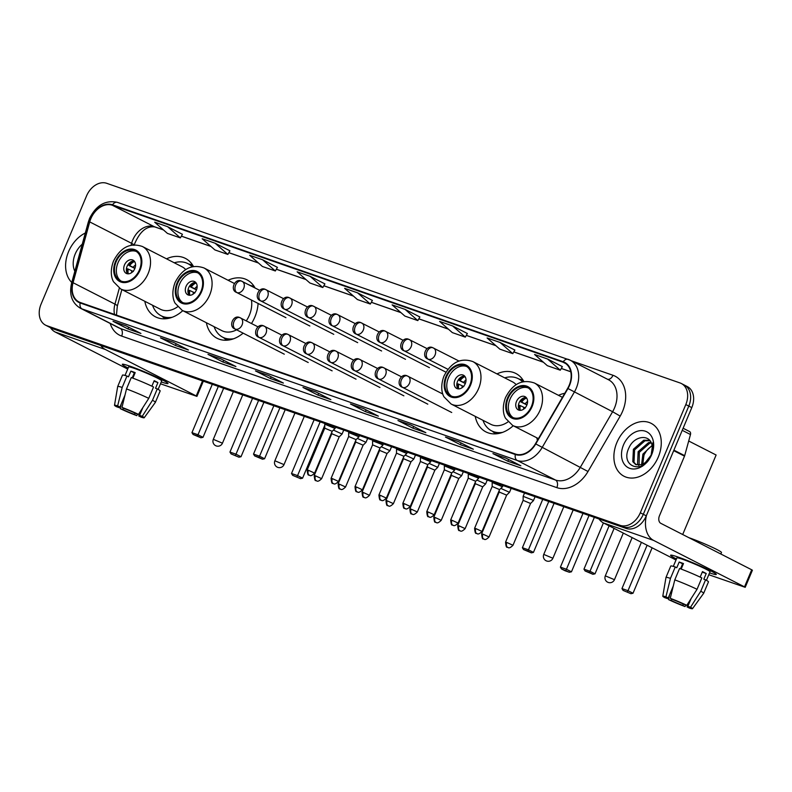<?xml version="1.0" encoding="UTF-8"?>
<svg xmlns="http://www.w3.org/2000/svg" width="792" height="792" viewBox="0 0 792 792"><rect width="100%" height="100%" fill="white"/><g stroke="black" fill="none" stroke-linecap="round" stroke-linejoin="round"><path stroke-width="1.19" d="M536.818 437.808A32.828 24.126 -62.9 0 0 537.431 440.362M475.25 416.364A32.828 24.126 -62.9 0 0 485.932 431.907A32.828 24.126 -62.9 0 0 513.216 425.74M206.375 322.73A32.828 24.126 -62.9 0 0 217.058 338.273A32.828 24.126 -62.9 0 0 243.134 333.155M251.49 323.512A32.828 24.126 -62.9 0 0 254.875 317.008A32.828 24.126 -62.9 0 0 258.093 303.445M144.817 301.297A32.828 24.126 -62.9 0 0 155.489 316.84A32.828 24.126 -62.9 0 0 182.774 310.672M255.054 287.981A32.828 24.126 -62.9 0 0 246.926 279.814A32.828 24.126 -62.9 0 0 228.076 280.269M523.878 381.526A32.828 24.126 -62.9 0 0 515.81 373.448A32.828 24.126 -62.9 0 0 496.96 373.893M564.785 393.277A32.828 24.126 -62.9 0 0 558.518 395.337M193.446 266.458A32.828 24.126 -62.9 0 0 185.368 258.37A32.828 24.126 -62.9 0 0 166.518 258.826M45.57 325.166A18.582 13.652 -62.9 0 0 46.847 325.71L620.166 525.363A18.582 13.652 -62.9 0 0 640.302 512.78L685.803 404.554A18.582 13.652 -62.9 0 0 681.308 383.496A18.582 13.652 -62.9 0 0 680.031 382.952L106.702 183.298A18.582 13.652 -62.9 0 0 86.566 195.881L41.075 304.108A18.582 13.652 -62.9 0 0 45.57 325.166L51.559 328.225A18.582 13.652 -62.9 0 0 52.826 328.769L626.155 528.422A18.582 13.652 -62.9 0 0 646.292 515.839L691.782 407.613A18.582 13.652 -62.9 0 0 687.288 386.555L684.298 385.031A18.582 13.652 -62.9 0 0 683.021 384.486M48.559 326.69A18.582 13.652 -62.9 0 0 49.837 327.235L623.165 526.888A18.582 13.652 -62.9 0 0 643.302 514.315L688.793 406.078A18.582 13.652 -62.9 0 0 684.298 385.031A18.582 13.652 -62.9 0 1 688.793 406.078L643.302 514.315A18.582 13.652 -62.9 0 1 623.165 526.888L49.837 327.235A18.582 13.652 -62.9 0 1 48.559 326.69M68.567 251.648A29.73 21.849 -62.9 0 0 71.765 282.457A29.73 21.849 -62.9 0 1 68.567 251.648A29.73 21.849 -62.9 0 1 85.318 233.006A29.73 21.849 -62.9 0 0 68.567 251.648M616.859 442.579A29.73 21.849 -62.9 0 0 624.056 476.269A29.73 21.849 -62.9 0 0 658.301 457.014A29.73 21.849 -62.9 0 0 651.113 423.324A29.73 21.849 -62.9 0 0 616.859 442.579A29.73 21.849 -62.9 0 0 624.056 476.269A29.73 21.849 -62.9 0 0 658.301 457.014A29.73 21.849 -62.9 0 0 651.113 423.324A29.73 21.849 -62.9 0 0 616.859 442.579M90.842 218.671A19.82 14.563 117.1 0 1 112.325 205.257L563.043 362.211A19.82 14.563 117.1 0 1 564.399 362.795A19.82 14.563 117.1 0 1 567.656 388.337L535.461 443.738A19.82 14.563 117.1 0 1 515.533 454.063L80.339 302.514A19.82 14.563 117.1 0 1 78.982 301.94A19.82 14.563 117.1 0 1 73.062 282.714L89.724 221.909A19.82 14.563 117.1 0 1 90.842 218.671M90.496 218.552A20.315 14.929 -62.9 0 0 89.347 221.869L72.696 282.675A20.315 14.929 -62.9 0 0 80.15 302.97L515.335 454.519A20.315 14.929 -62.9 0 0 535.768 443.936L567.963 388.535A20.315 14.929 -62.9 0 0 563.231 361.756L112.514 204.801A20.315 14.929 -62.9 0 0 90.496 218.552M562.34 366.587L547.539 359.004L534.59 354.489L547.331 365.686L560.291 370.201L562.35 366.567M514.849 350.054L500.049 342.461L487.1 337.956L499.841 349.153L512.8 353.658L514.869 350.034M467.359 333.511L452.569 325.928L439.61 321.413L452.351 332.61L465.31 337.125L467.379 333.491M419.879 316.978L405.078 309.385L392.119 304.88L404.87 316.077L417.82 320.592L419.889 316.958M182.427 234.293L167.627 226.7L154.678 222.186L167.419 233.392L180.368 237.897L182.437 234.274M410.899 425.037L425.858 432.689L412.909 428.175L397.95 420.532L410.899 425.037M458.39 441.58L473.349 449.222L460.399 444.708L445.441 437.065L458.39 441.58M505.88 458.113L520.839 465.765L507.89 461.251L492.931 453.608L505.88 458.113M268.429 375.428L283.387 383.071L270.438 378.566L255.479 370.913L268.429 375.428M220.938 358.885L235.907 366.538L222.948 362.023L207.989 354.38L220.938 358.885M173.448 342.352L188.417 349.995L175.458 345.49L160.499 337.837L173.448 342.352M125.968 325.819L140.927 333.462L127.967 328.947L113.008 321.305L125.968 325.819M363.409 408.504L378.368 416.147L365.419 411.642L350.46 403.989L363.409 408.504M315.919 391.961L330.878 399.613L317.929 395.099L302.97 387.456L315.919 391.961M310.098 276.309L297.148 271.805L309.89 283.001L322.839 287.516L324.908 283.882L310.098 276.309L322.839 287.516M262.607 259.776L249.658 255.262L262.399 266.468L275.349 270.973L277.418 267.35L262.607 259.776L275.349 270.973M215.117 243.233L202.168 238.729L214.909 249.925L227.858 254.44L229.928 250.807L215.117 243.233L227.858 254.44M357.588 292.852L344.629 288.337L357.38 299.534L370.329 304.049L372.398 300.416L357.588 292.852L370.329 304.049M317.929 395.099L318.661 393.367M303.514 387.654A4.95 3.346 -70.8 0 1 303.257 387.575A4.95 3.346 -70.8 0 1 302.97 387.456M365.419 411.642L366.151 409.9M351.005 404.187A4.95 3.346 -70.8 0 1 350.747 404.118A4.95 3.346 -70.8 0 1 350.46 403.989M127.967 328.947L128.7 327.215M113.563 321.502A4.95 3.346 -70.8 0 1 113.296 321.423A4.95 3.346 -70.8 0 1 113.008 321.305M175.458 345.49L176.19 343.748M161.053 338.036A4.95 3.346 -70.8 0 1 160.786 337.966A4.95 3.346 -70.8 0 1 160.499 337.837M222.948 362.023L223.681 360.291M208.543 354.578A4.95 3.346 -70.8 0 1 208.276 354.499A4.95 3.346 -70.8 0 1 207.989 354.38M270.438 378.566L271.171 376.824M256.024 371.111A4.95 3.346 -70.8 0 1 255.767 371.042A4.95 3.346 -70.8 0 1 255.479 370.913M507.89 461.251L508.622 459.518M493.475 453.796A4.95 3.346 -70.8 0 1 493.218 453.727A4.95 3.346 -70.8 0 1 492.931 453.608M460.399 444.708L461.132 442.976M445.985 437.263A4.95 3.346 -70.8 0 1 445.728 437.194A4.95 3.346 -70.8 0 1 445.441 437.065M412.909 428.175L413.642 426.442M398.495 420.73A4.95 3.346 -70.8 0 1 398.237 420.651A4.95 3.346 -70.8 0 1 397.95 420.532M167.627 226.7L180.368 237.897M405.078 309.385L417.82 320.592M452.569 325.928L465.31 337.125M500.049 342.461L512.8 353.658M547.539 359.004L560.291 370.201M82.249 244.193A20.196 14.84 -62.9 0 0 75.22 253.965A20.196 14.84 -62.9 0 0 74.834 271.28M128.146 368.032A24.77 1.693 22.8 0 1 122.562 364.191A24.77 1.693 22.8 0 1 130.205 366.27A24.77 1.693 22.8 0 1 153.707 375.774A24.77 1.693 22.8 0 1 167.914 383.259A24.77 1.693 22.8 0 1 161.261 381.952A24.77 1.693 22.8 0 0 168.003 383.516A24.77 1.693 22.8 0 0 154.955 376.349A24.77 1.693 22.8 0 0 130.205 366.27A24.77 1.693 22.8 0 0 122.324 364.31A24.77 1.693 22.8 0 0 128.146 368.032M50.441 327.65A24.77 16.711 109.2 0 0 55.272 332.056L127.71 369.072M100.782 345.46A24.77 16.711 109.2 0 0 105.346 349.49L196.228 395.941L202.554 380.902M203.326 381.17L196.931 396.386L160.489 383.793M196.931 396.386L196.228 395.941M135.026 413.077L134.442 414.463A12.385 0.851 22.8 0 1 122.869 409.553L123.463 408.147M133.967 373.735A12.385 0.851 -157.2 0 0 134.59 374.072M119.434 406.91L119.127 407.642A12.385 0.851 22.8 0 1 117.939 406.712A12.385 0.851 22.8 0 1 119.958 407.058L124.987 395.079M132.215 377.893L134.323 372.883A12.385 0.851 -157.2 0 1 135.006 373.091M125.027 375.448L128.601 366.953A17.959 1.228 22.8 0 1 134.313 368.369A17.959 1.228 22.8 0 1 152.262 375.675A17.959 1.228 22.8 0 1 161.716 380.873L158.143 389.377M119.127 407.642L116.474 406.722A16.107 1.099 22.8 0 1 114.503 405.286L117.691 386.526A20.443 1.396 22.8 0 1 117.701 386.496L122.493 375.111A20.443 1.396 22.8 0 1 126.968 376.042L128.492 376.814L130.878 371.121A17.959 1.228 22.8 0 1 132.878 371.785A17.959 1.228 22.8 0 1 135.194 372.626L132.878 378.14M142.867 407.573L139.59 415.374L142.243 416.305L152.49 400.277L157.281 388.892L155.529 388.278L157.925 382.585A17.959 1.228 22.8 0 0 154.183 380.675L151.876 386.179M131.284 377.546A20.443 1.396 22.8 0 1 153.539 386.981L148.757 398.366L138.501 414.394L135.848 413.464A12.385 0.851 22.8 0 0 124.275 408.563L121.978 407.385L126.502 388.941L131.284 377.546M157.281 388.892A20.443 1.396 22.8 0 1 160.172 390.951L155.38 402.346A20.443 1.396 22.8 0 1 155.371 402.366L144.194 417.77A16.107 1.099 22.8 0 1 141.055 417.137L138.758 415.958L141.174 410.226M126.968 376.042L122.186 387.437L117.652 405.88L119.958 407.058M117.701 386.496A20.443 1.396 22.8 0 1 122.186 387.437M126.502 388.941A20.443 1.396 22.8 0 1 148.757 398.366M152.49 400.277A20.443 1.396 22.8 0 1 155.38 402.346M114.503 405.286A16.107 1.099 22.8 0 1 117.652 405.88M121.978 407.385A16.107 1.099 22.8 0 1 138.501 414.394M142.243 416.305A16.107 1.099 22.8 0 1 144.194 417.77M139.59 415.374A12.385 0.851 22.8 0 1 140.778 416.305A12.385 0.851 22.8 0 1 138.758 415.958M134.442 414.463L136.739 415.632L137.699 414.107M136.739 415.632A16.107 1.099 22.8 0 1 120.216 408.632L122.869 409.553M121.285 403.9L120.216 408.632M133.779 374.171L134.452 374.408M130.878 371.121L134.323 372.883M153.965 381.2L157.925 382.585M116.137 261.756A16.721 12.286 -62.9 0 0 120.176 280.705A16.721 12.286 -62.9 0 0 139.441 269.874A16.721 12.286 -62.9 0 0 135.402 250.925A16.721 12.286 -62.9 0 0 116.137 261.756M136.303 251.46A16.721 12.286 -62.9 0 0 118.008 262.716A16.721 12.286 -62.9 0 0 121.146 281.13M192.763 266.587A29.294 21.532 -62.9 0 0 189.743 264.577L187.872 263.617A29.294 21.532 -62.9 0 0 174.26 262.786M192.09 266.746A29.294 21.532 -62.9 0 0 187.872 263.617M185.704 269.547A23.849 17.523 -62.9 0 0 182.031 266.755L142.382 246.49A23.849 17.523 117.1 0 1 148.154 273.517A23.849 17.523 117.1 0 1 120.681 288.961L160.321 309.217A23.849 17.523 -62.9 0 0 177.596 306.801M152.549 305.247A29.294 21.532 -62.9 0 0 161.212 315.79A29.294 21.532 -62.9 0 0 172.26 317.255M161.212 315.79L163.083 316.75A29.294 21.532 -62.9 0 0 168.369 318.384M124.483 264.964A7.435 5.465 -62.9 0 0 126.274 273.388A7.435 5.465 -62.9 0 0 134.838 268.577A7.435 5.465 -62.9 0 0 133.046 260.152A7.435 5.465 -62.9 0 0 124.483 264.964M134.224 261.063A7.435 5.465 -62.9 0 0 127.096 266.3A7.435 5.465 -62.9 0 0 127.71 273.814M134.887 268.468L128.829 265.379A9.91 7.286 117.1 0 1 133.086 261.083M134.6 261.548A8.672 6.376 117.1 0 0 129.71 265.686L128.829 265.379M129.71 265.686L134.996 268.171M127.057 272.884A9.91 7.286 117.1 0 1 127.393 268.795L128.274 269.102A8.672 6.376 117.1 0 0 128.324 273.844M133.353 271.478L128.274 269.102M263.904 402.267L241.015 456.737L238.917 457.192L231.086 453.895L229.957 452.074L252.549 398.317M258.598 400.425L235.996 454.182L241.015 456.737M238.917 457.192L231.086 453.895M229.957 452.074L235.996 454.182L235.402 455.4M212.286 384.298L191.951 432.65L198 434.758L218.325 386.397M191.951 432.65L193.09 434.471L197.406 435.976L198 434.758L203.009 437.323L223.641 388.248M197.406 435.976L200.92 437.778L203.009 437.323M193.09 434.471L200.92 437.778M177.695 283.199A16.721 12.286 -62.9 0 0 181.744 302.148A16.721 12.286 -62.9 0 0 201.01 291.317A16.721 12.286 -62.9 0 0 196.96 272.359A16.721 12.286 -62.9 0 0 177.695 283.199M197.871 272.893A16.721 12.286 -62.9 0 0 179.566 284.15A16.721 12.286 -62.9 0 0 182.704 302.564M252.331 286.585A29.294 21.532 -62.9 0 0 251.302 286.011L249.44 285.061A29.294 21.532 -62.9 0 0 248.371 284.566M250.46 285.635A29.294 21.532 -62.9 0 0 249.44 285.061M246.292 320.859A23.849 17.523 -62.9 0 0 249.361 315.216A23.849 17.523 -62.9 0 0 251.45 300.049M234.274 283.427L203.94 267.934A23.849 17.523 117.1 0 1 209.712 294.951A23.849 17.523 117.1 0 1 182.239 310.395L221.889 330.66A23.849 17.523 -62.9 0 0 236.6 329.818M214.117 326.69A29.294 21.532 -62.9 0 0 222.77 337.234A29.294 21.532 -62.9 0 0 233.828 338.699M222.77 337.234L224.641 338.184A29.294 21.532 -62.9 0 0 229.937 339.817M186.041 286.407A7.435 5.465 -62.9 0 0 187.843 294.832A7.435 5.465 -62.9 0 0 196.406 290.011A7.435 5.465 -62.9 0 0 194.604 281.596A7.435 5.465 -62.9 0 0 186.041 286.407M195.792 282.506A7.435 5.465 -62.9 0 0 188.664 287.743A7.435 5.465 -62.9 0 0 189.278 295.248M196.446 289.912L190.397 286.813A9.91 7.286 117.1 0 1 194.654 282.526M196.168 282.982A8.672 6.376 117.1 0 0 191.278 287.12L190.397 286.813M191.278 287.12L196.565 289.605M188.625 294.317A9.91 7.286 117.1 0 1 188.951 290.228L189.833 290.535A8.672 6.376 117.1 0 0 189.882 295.277M194.911 292.911L189.833 290.535M324.76 425.403L302.574 478.18L300.485 478.635L292.654 475.339L291.515 473.507L314.117 419.76M320.156 421.859L297.564 475.616L302.574 478.18M300.485 478.635L292.654 475.339M291.515 473.507L297.564 475.616L296.97 476.833M273.844 405.732L253.519 454.093L259.558 456.192L279.893 407.84M253.519 454.093L254.648 455.915L258.964 457.42L259.558 456.192L264.577 458.756L285.199 409.692M258.964 457.42L262.489 459.212L264.577 458.756M254.648 455.915L262.489 459.212M446.569 376.824A16.721 12.286 -62.9 0 0 450.618 395.772A16.721 12.286 -62.9 0 0 469.884 384.942A16.721 12.286 -62.9 0 0 465.844 365.993A16.721 12.286 -62.9 0 0 446.569 376.824M466.745 366.528A16.721 12.286 -62.9 0 0 448.44 377.784A16.721 12.286 -62.9 0 0 451.579 396.198M523.205 381.655A29.294 21.532 -62.9 0 0 520.186 379.645L518.314 378.695A29.294 21.532 -62.9 0 0 504.692 377.853M522.532 381.813A29.294 21.532 -62.9 0 0 518.314 378.695M516.146 384.625A23.849 17.523 -62.9 0 0 512.464 381.823L472.824 361.568A23.849 17.523 117.1 0 1 478.596 388.585A23.849 17.523 117.1 0 1 451.123 404.029L490.763 424.294A23.849 17.523 -62.9 0 0 508.028 421.869M482.991 420.324A29.294 21.532 -62.9 0 0 491.654 430.868A29.294 21.532 -62.9 0 0 502.702 432.333M491.654 430.868L493.525 431.818A29.294 21.532 -62.9 0 0 498.812 433.452M454.915 380.041A7.435 5.465 -62.9 0 0 456.717 388.456A7.435 5.465 -62.9 0 0 465.28 383.645A7.435 5.465 -62.9 0 0 463.478 375.22A7.435 5.465 -62.9 0 0 454.915 380.041M464.666 376.141A7.435 5.465 -62.9 0 0 457.538 381.378A7.435 5.465 -62.9 0 0 458.152 388.882M465.32 383.536L459.271 380.447A9.91 7.286 117.1 0 1 463.528 376.15M465.043 376.616A8.672 6.376 117.1 0 0 460.152 380.754L459.271 380.447M460.152 380.754L465.439 383.239M457.499 387.951A9.91 7.286 117.1 0 1 457.835 383.863L458.716 384.17A8.672 6.376 117.1 0 0 458.766 388.912M463.785 386.546L458.716 384.17M594.346 517.344L571.448 571.814L569.359 572.269L565.043 570.765L561.528 568.963L560.399 567.141L582.991 513.384M589.04 515.493L566.438 569.25L571.448 571.814M569.359 572.269L561.528 568.963M560.399 567.141L566.438 569.25L565.844 570.468M542.728 499.366L522.393 547.727L528.442 549.826L548.767 501.475M522.393 547.727L523.532 549.549L527.848 551.054L528.442 549.826L533.452 552.39L554.083 503.316M527.848 551.054L531.363 552.846L533.452 552.39M523.532 549.549L531.363 552.846M508.137 398.267A16.721 12.286 -62.9 0 0 512.186 417.216A16.721 12.286 -62.9 0 0 531.452 406.385A16.721 12.286 -62.9 0 0 527.403 387.437A16.721 12.286 -62.9 0 0 508.137 398.267M528.313 387.971A16.721 12.286 -62.9 0 0 510.008 399.217A16.721 12.286 -62.9 0 0 513.147 417.641M516.483 401.475A7.435 5.465 -62.9 0 0 518.285 409.9A7.435 5.465 -62.9 0 0 526.848 405.088A7.435 5.465 -62.9 0 0 525.047 396.663A7.435 5.465 -62.9 0 0 516.483 401.475M526.234 397.574A7.435 5.465 -62.9 0 0 519.097 402.811A7.435 5.465 -62.9 0 0 519.72 410.325M526.888 404.979L520.829 401.881A9.91 7.286 117.1 0 1 525.096 397.594M526.611 398.059A8.672 6.376 117.1 0 0 521.71 402.188L520.829 401.881M521.71 402.188L527.007 404.682M519.067 409.395A9.91 7.286 117.1 0 1 519.394 405.306L520.275 405.613A8.672 6.376 117.1 0 0 520.324 410.345M525.353 407.989L520.275 405.613M652.123 547.807L633.016 593.248L630.927 593.703L623.096 590.406L621.958 588.585L641.401 542.322M688.703 441.005L716.116 455.014L682.694 534.521M647.104 545.242L628.007 590.683L633.016 593.248M630.927 593.703L623.096 590.406M621.958 588.585L628.007 590.683L627.413 591.911M603.405 522.908L583.961 569.161L590 571.27L609.107 525.819M583.961 569.161L585.09 570.982L589.406 572.487L590 571.27L595.02 573.834L614.117 528.383M589.406 572.487L592.921 574.289L595.02 573.834M585.09 570.982L592.921 574.289M343.738 430.076L342.085 434.026L333.412 430.086M315.503 475.853L314.216 475.527C314.563 479.447 315.117 481.12 315.869 480.546L316.602 480.892A4.029 2.713 109.2 0 1 316.374 480.793A4.029 2.713 -70.8 0 1 315.503 475.853L321.641 478.655L339.214 436.837L331.789 433.729L331.798 432.194M339.422 484.179L338.135 483.863C338.481 487.773 339.025 489.446 339.788 488.882L340.52 489.218A4.029 2.713 109.2 0 1 340.293 489.119A4.029 2.713 -70.8 0 1 339.422 484.179L345.56 486.981L363.132 445.173L366.003 442.352L357.331 438.412M363.132 445.173L355.707 442.055L355.717 440.53M391.575 446.728L389.912 450.678L381.239 446.747M363.33 492.505L362.053 492.188C362.399 496.099 362.944 497.772 363.706 497.208L364.439 497.554A4.029 2.713 109.2 0 1 364.211 497.455A4.029 2.713 -70.8 0 1 363.33 492.505L369.478 495.307L387.05 453.499L379.625 450.391L379.635 448.856M415.493 455.063L413.83 459.013L405.157 455.073M387.248 500.831L385.971 500.514C386.318 504.435 386.862 506.108 387.625 505.534L388.357 505.88A4.029 2.713 109.2 0 1 388.13 505.781A4.029 2.713 -70.8 0 1 387.248 500.831L393.396 503.643L410.969 461.825L403.544 458.716L403.544 457.182M439.412 463.389L437.748 467.339L429.076 463.399M411.167 509.167L409.89 508.85C410.236 512.761 410.781 514.434 411.543 513.869L412.276 514.206A4.029 2.713 109.2 0 1 412.048 514.107A4.029 2.713 -70.8 0 1 411.167 509.167L417.315 511.969L434.887 470.161L427.462 467.042L427.462 465.518M458.796 478.497L461.667 475.665L452.994 471.725M435.085 517.493L433.808 517.176C434.155 521.087 434.699 522.76 435.452 522.195L436.194 522.542A4.029 2.713 109.2 0 1 435.956 522.443A4.029 2.713 -70.8 0 1 435.085 517.493L441.233 520.294L458.806 478.487L451.381 475.378M487.248 480.041L485.585 484.001L476.913 480.061M459.004 525.819L457.727 525.502C458.063 529.422 458.618 531.095 459.37 530.521L460.112 530.868A4.029 2.713 109.2 0 1 459.875 530.769A4.029 2.713 -70.8 0 1 459.004 525.819L465.142 528.62L482.724 486.813L475.299 483.704L475.299 482.17M511.167 488.377L509.503 492.327L500.831 488.387M482.922 534.154L481.645 533.838C481.982 537.748 482.536 539.421 483.288 538.847L484.031 539.194A4.029 2.713 109.2 0 1 483.793 539.095A4.029 2.713 -70.8 0 1 482.922 534.154L489.06 536.956L506.642 495.139L499.217 492.03L499.217 490.505M532.165 499.851L523.146 496.337L523.136 500.356L530.561 503.474L533.422 500.653L532.165 499.851M335.57 427.225L335.036 428.482L324.76 424.166L325.017 423.552M308.454 470.3L307.177 469.983C307.524 473.903 308.068 475.576 308.83 475.002L309.563 475.349A4.029 2.713 109.2 0 1 309.335 475.25A4.029 2.713 -70.8 0 1 308.454 470.3L314.602 473.101L332.175 431.293L324.75 428.185L324.76 424.166M332.373 478.635L331.096 478.318C331.442 482.229 331.987 483.902 332.749 483.328L333.482 483.674A4.029 2.713 109.2 0 1 333.254 483.575A4.029 2.713 -70.8 0 1 332.373 478.635L338.521 481.437L356.093 439.629L358.954 436.818L348.678 432.501L348.935 431.878M356.093 439.629L348.668 436.511L348.678 432.501M381.625 444.332L372.596 440.817L372.587 444.837L380.012 447.955L382.873 445.144L381.625 444.332M407.316 452.212L406.791 453.469L396.515 449.153L396.772 448.539M380.209 495.287L378.932 494.97C379.279 498.891 379.823 500.554 380.576 499.99L381.318 500.336A4.029 2.713 109.2 0 1 381.081 500.237A4.029 2.713 -70.8 0 1 380.209 495.287L386.357 498.089L403.93 456.281L396.505 453.173L396.515 449.153M431.234 460.538L430.709 461.795L420.433 457.489L420.691 456.865M404.128 503.623L402.851 503.306C403.187 507.217 403.742 508.89 404.494 508.316L405.237 508.662A4.029 2.713 109.2 0 1 404.999 508.563A4.029 2.713 -70.8 0 1 404.128 503.623L410.266 506.425L427.848 464.607L420.423 461.498L420.433 457.489M428.046 511.949L426.769 511.632C427.106 515.543 427.66 517.216 428.413 516.651L429.155 516.988A4.029 2.713 109.2 0 1 428.918 516.889A4.029 2.713 -70.8 0 1 428.046 511.949L434.184 514.75L451.757 472.943L454.628 470.121L444.352 465.815L444.609 465.201M451.767 472.943L444.342 469.824L444.352 465.815M477.289 477.645L468.27 474.131L468.26 478.16L475.685 481.269L478.546 478.447L477.289 477.645M502.989 485.526L502.465 486.783L492.178 482.467L492.436 481.853M475.883 528.611L474.596 528.284C474.943 532.204 475.497 533.877 476.249 533.303L476.992 533.65A4.029 2.713 109.2 0 1 476.754 533.551A4.029 2.713 -70.8 0 1 475.883 528.611L482.021 531.412L499.594 489.595L492.178 486.486L492.178 482.467M676.437 558.964A24.77 1.693 22.8 0 1 670.854 555.133A24.77 1.693 22.8 0 1 678.487 557.202A24.77 1.693 22.8 0 1 701.989 566.716A24.77 1.693 22.8 0 1 716.206 574.19A24.77 1.693 22.8 0 1 709.553 572.883A24.77 1.693 22.8 0 0 716.285 574.447A24.77 1.693 22.8 0 0 703.237 567.28A24.77 1.693 22.8 0 0 678.487 557.202A24.77 1.693 22.8 0 0 670.606 555.251A24.77 1.693 22.8 0 0 676.437 558.964M598.99 518.958A24.77 16.711 109.2 0 0 603.553 522.987L676.002 560.003M646.44 515.483A24.77 16.711 109.2 0 0 653.638 540.421L744.52 586.872L751.707 569.785L660.815 523.334A6.197 4.178 -70.8 0 1 659.469 515.731L684.506 456.162L673.695 450.638M751.707 569.785L752.4 570.23L745.213 587.317L708.781 574.725M745.213 587.317L744.52 586.872M689.337 431.442A3.099 2.277 117.1 0 1 689.545 431.531A3.099 2.277 117.1 0 1 690.476 434.531L684.684 455.657A3.099 2.277 117.1 0 1 684.506 456.162M683.308 604.009L682.734 605.395A12.385 0.851 22.8 0 1 671.151 600.484L671.745 599.079M682.249 564.666A12.385 0.851 -157.2 0 0 682.882 565.003M667.725 597.841L667.418 598.574A12.385 0.851 22.8 0 1 666.23 597.643A12.385 0.851 22.8 0 1 668.24 597.99L673.279 586.011M680.506 568.824L682.615 563.815A12.385 0.851 -157.2 0 1 683.288 564.023M673.319 566.389L676.893 557.885A17.959 1.228 22.8 0 1 682.605 559.301A17.959 1.228 22.8 0 1 700.544 566.607A17.959 1.228 22.8 0 1 710.008 571.804L706.434 580.308M667.418 598.574L664.755 597.653A16.107 1.099 22.8 0 1 662.795 596.218L665.983 577.457A20.443 1.396 22.8 0 1 665.983 577.437L670.774 566.042A20.443 1.396 22.8 0 1 675.259 566.973L676.774 567.745L679.17 562.053A17.959 1.228 22.8 0 1 681.169 562.726A17.959 1.228 22.8 0 1 683.486 563.558L681.169 569.072M691.159 598.504L687.872 606.306L690.535 607.236L700.781 591.218L705.573 579.823L703.821 579.209L706.216 573.517A17.959 1.228 22.8 0 0 702.474 571.606L700.158 577.111M688.901 537.689A21.057 1.445 22.8 0 1 689.357 537.847A21.057 1.445 22.8 0 1 710.394 546.411A21.057 1.445 22.8 0 1 721.482 552.499L720.849 554.014M679.576 568.478A20.443 1.396 22.8 0 1 701.831 577.913L697.039 589.298L686.793 605.326L684.139 604.395A12.385 0.851 22.8 0 0 672.557 599.494L670.26 598.316L674.784 579.873L679.576 568.478M705.573 579.823A20.443 1.396 22.8 0 1 708.464 581.882L703.672 593.277A20.443 1.396 22.8 0 1 703.662 593.297L692.485 608.702A16.107 1.099 22.8 0 1 689.347 608.068L687.05 606.9L689.456 601.158M675.259 566.973L670.468 578.368L665.943 596.812L668.24 597.99M665.983 577.437A20.443 1.396 22.8 0 1 670.468 578.368M674.784 579.873A20.443 1.396 22.8 0 1 697.039 589.298M700.781 591.218A20.443 1.396 22.8 0 1 703.672 593.277M662.795 596.218A16.107 1.099 22.8 0 1 665.943 596.812M670.26 598.316A16.107 1.099 22.8 0 1 686.793 605.326M690.535 607.236A16.107 1.099 22.8 0 1 692.485 608.702M687.872 606.306A12.385 0.851 22.8 0 1 689.07 607.246A12.385 0.851 22.8 0 1 687.05 606.9M682.734 605.395L685.031 606.563L685.981 605.038M685.031 606.563A16.107 1.099 22.8 0 1 668.497 599.564L671.151 600.484M669.567 594.841L668.497 599.564M682.07 565.102L682.734 565.339M679.17 562.053L682.615 563.815M702.247 572.131L706.216 573.517M642.579 466.171L643.955 455.044M641.56 464.765L642.906 454.103L652.153 445.411M642.5 464.389L644.094 454.717L645.975 451.658A13.999 10.286 -62.9 0 1 652.262 445.985M638.322 465.25L637.56 464.122L638.154 451.678L648.509 442.639L650.984 442.263M639.065 465.25L639.342 452.291L649.697 443.243L651.311 442.936M645.322 462.587A13.999 10.286 -62.9 0 0 651.073 455.103A13.999 10.286 -62.9 0 0 651.806 444.213C648.915 433.65 634.144 436.263 629.214 447.312C619.235 466.538 642.956 475.309 651.044 455.786L652.954 442.589L651.272 454.964L645.322 462.587L641.768 464.686L635.689 464.548L632.808 461.696L633.402 449.252L643.767 440.203L649.618 440.332M636.293 464.825L633.996 462.3L634.59 449.856L644.955 440.817L649.925 440.689M623.512 444.896A20.196 14.84 -62.9 0 0 629.779 468.369A20.196 14.84 -62.9 0 0 651.658 454.697A20.196 14.84 -62.9 0 0 645.391 431.224A20.196 14.84 -62.9 0 0 623.512 444.896M52.826 328.769L46.847 325.71M691.782 407.613L685.803 404.554M646.292 515.839L640.302 512.78M626.155 528.422L620.166 525.363M112.325 205.257L154.212 226.66A19.82 14.563 -62.9 0 0 132.739 240.075A19.82 14.563 -62.9 0 0 131.611 243.322L131.106 245.173M571.349 360.786L612.978 375.279A6.197 4.178 -70.8 0 1 607.652 379.328M612.978 375.279A30.967 22.76 117.1 0 1 622.591 411.276A30.967 22.76 117.1 0 1 620.186 416.107L588.001 471.507A30.967 22.76 117.1 0 1 556.845 487.634L121.661 336.085A30.967 22.76 117.1 0 1 110.197 323.453M567.963 388.535L612.612 411.721A24.77 18.206 -62.9 0 0 614.533 407.86A24.77 18.206 -62.9 0 0 608.543 379.784L570.24 360.212A24.77 18.206 117.1 0 1 574.309 392.149L542.124 447.549A24.77 18.206 117.1 0 1 517.206 460.459L82.012 308.91A6.197 4.178 -70.8 0 1 80.15 302.97M117.83 202.534A6.197 4.178 109.2 0 0 117.473 202.376C105.534 199.792 96.238 205.138 89.585 218.404L88.278 222.206A6.197 1.148 15.3 0 1 89.347 221.869M515.335 454.519A6.197 4.178 109.2 0 0 517.206 460.459L555.499 480.031A24.77 18.206 -62.9 0 0 580.427 467.122L612.612 411.721L620.186 416.107M535.768 443.936L588.001 471.507M88.278 222.206L71.617 283.011A6.197 1.148 15.3 0 1 72.696 282.675M121.661 336.085A6.197 4.178 -70.8 0 0 120.315 328.482L82.012 308.91A24.77 18.206 117.1 0 1 80.319 308.187L118.612 327.759A24.77 18.206 -62.9 0 0 120.315 328.482L555.499 480.031A6.197 4.178 -70.8 0 1 556.845 487.634M568.547 359.489A24.77 18.206 117.1 0 1 570.24 360.212L117.473 202.376A6.197 4.178 109.2 0 0 112.514 204.801M563.231 361.756A6.197 4.178 -70.8 0 1 568.191 359.34M563.043 362.211L565.666 363.548M570.755 371.715L561.3 368.428M543.322 362.162L513.81 351.886M495.832 345.629L466.32 335.353M448.351 329.086L418.829 318.81M400.861 312.553L371.339 302.277M353.371 296.02L323.849 285.734M305.88 279.477L276.358 269.201M258.39 262.944L228.868 252.658M210.9 246.401L181.378 236.125M163.409 229.868L154.212 226.66A11.147 7.524 -70.8 0 0 154.856 226.938C146.381 225.75 139.422 231.898 133.967 245.381M89.724 221.909L131.611 243.322A11.147 2.059 -164.7 0 1 133.759 244.787M73.062 282.714L114.959 304.128A19.82 14.563 -62.9 0 0 114.523 314.424M119.325 288.179L114.959 304.128A11.147 2.059 -164.7 0 1 117.305 306.187L116.464 315.097M105.346 349.49L55.272 332.056M140.095 270.102A17.652 12.969 -62.9 0 0 134.61 249.579A17.652 12.969 -62.9 0 0 115.484 261.528A17.652 12.969 -62.9 0 0 120.968 282.051A17.652 12.969 -62.9 0 0 140.095 270.102M161.815 316.107L161.924 316.196A29.7 21.82 -62.9 0 0 166.201 318.711M193.159 265.954A29.7 21.82 -62.9 0 0 188.615 263.964L188.486 263.934M233.363 391.634L213.315 439.342L222.453 443.183L242.748 394.901M133.234 267.31A7.187 5.287 117.1 0 1 135.581 264.924M134.788 268.062A6.811 5.009 117.1 0 1 135.234 267.458M131.63 272.656A7.187 5.287 117.1 0 1 131.799 270.725M201.653 291.535A17.652 12.969 -62.9 0 0 196.178 271.022A17.652 12.969 -62.9 0 0 177.052 282.972A17.652 12.969 -62.9 0 0 182.526 303.485A17.652 12.969 -62.9 0 0 201.653 291.535M223.384 337.541L223.493 337.63A29.7 21.82 -62.9 0 0 227.759 340.154M254.727 287.397A29.7 21.82 -62.9 0 0 250.173 285.407L250.044 285.368M294.931 413.077L274.873 460.776L284.011 464.617L304.306 416.344M194.802 288.753A7.187 5.287 117.1 0 1 197.149 286.358M196.347 289.496A6.811 5.009 117.1 0 1 196.792 288.902M193.198 294.089A7.187 5.287 117.1 0 1 193.357 292.169M470.537 385.169A17.652 12.969 -62.9 0 0 465.053 364.657A17.652 12.969 -62.9 0 0 445.926 376.606A17.652 12.969 -62.9 0 0 451.41 397.119A17.652 12.969 -62.9 0 0 470.537 385.169M492.258 431.175L492.367 431.264A29.7 21.82 -62.9 0 0 496.643 433.788M523.601 381.021A29.7 21.82 -62.9 0 0 519.057 379.041L518.918 379.002M563.805 506.712L543.758 554.41L552.895 558.251L573.18 509.969M463.676 382.378A7.187 5.287 117.1 0 1 466.023 379.992M465.231 383.13A6.811 5.009 117.1 0 1 465.676 382.536M462.073 387.724A7.187 5.287 117.1 0 1 462.241 385.803M532.095 406.613A17.652 12.969 -62.9 0 0 526.621 386.09A17.652 12.969 -62.9 0 0 507.494 398.039A17.652 12.969 -62.9 0 0 512.968 418.562A17.652 12.969 -62.9 0 0 532.095 406.613M562.429 397.337L534.382 383.001A23.849 17.523 117.1 0 1 540.154 410.028A23.849 17.523 117.1 0 1 512.681 425.472L538.431 438.629M623.304 533.075L605.316 575.853L614.453 579.685L632.145 537.6M525.235 403.821A7.187 5.287 117.1 0 1 527.591 401.435M526.789 404.563A6.811 5.009 117.1 0 1 527.234 403.969M523.641 409.167A7.187 5.287 117.1 0 1 523.799 407.237M241.778 281.229A6.197 4.178 109.2 0 0 241.421 281.081A6.197 4.178 109.2 0 0 235.65 285.021A6.197 4.178 -70.8 0 0 236.996 292.624A6.197 4.554 -62.9 0 0 243.708 288.427A6.197 4.554 -62.9 0 0 242.203 281.417A6.197 4.554 -62.9 0 0 241.778 281.229M259.588 290.298L241.421 281.081C234.976 277.705 229.65 290.12 236.57 292.446A6.197 4.554 -62.9 0 0 236.996 292.624M265.696 289.565A6.197 4.178 109.2 0 0 265.34 289.407A6.197 4.178 109.2 0 0 259.568 293.347A6.197 4.178 -70.8 0 0 260.905 300.95A6.197 4.554 -62.9 0 0 267.617 296.762A6.197 4.554 -62.9 0 0 266.122 289.743A6.197 4.554 -62.9 0 0 265.696 289.565M283.506 298.624L265.34 289.407C258.895 286.031 253.569 298.445 260.489 300.772A6.197 4.554 -62.9 0 0 260.905 300.95M289.615 297.891A6.197 4.178 109.2 0 0 289.258 297.733A6.197 4.178 109.2 0 0 283.477 301.673A6.197 4.178 -70.8 0 0 284.823 309.286A6.197 4.554 -62.9 0 0 291.535 305.088A6.197 4.554 -62.9 0 0 290.04 298.069A6.197 4.554 -62.9 0 0 289.615 297.891M307.425 306.959L289.258 297.733C282.813 294.367 277.487 306.771 284.407 309.098A6.197 4.554 -62.9 0 0 284.823 309.286M313.533 306.217A6.197 4.178 109.2 0 0 313.177 306.068A6.197 4.178 109.2 0 0 307.395 309.999A6.197 4.178 -70.8 0 0 308.741 317.612A6.197 4.554 -62.9 0 0 315.454 313.414A6.197 4.554 -62.9 0 0 313.959 306.395A6.197 4.554 -62.9 0 0 313.533 306.217M331.343 315.285L313.177 306.068C306.732 302.692 301.405 315.107 308.316 317.434A6.197 4.554 -62.9 0 0 308.741 317.612M337.451 314.543A6.197 4.178 109.2 0 0 337.095 314.394A6.197 4.178 109.2 0 0 331.313 318.334A6.197 4.178 -70.8 0 0 332.66 325.938A6.197 4.554 -62.9 0 0 339.372 321.75A6.197 4.554 -62.9 0 0 337.877 314.731A6.197 4.554 -62.9 0 0 337.451 314.543M355.262 323.611L337.095 314.394C330.65 311.018 325.324 323.433 332.234 325.76A6.197 4.554 -62.9 0 0 332.66 325.938M361.37 322.879A6.197 4.178 109.2 0 0 361.013 322.72A6.197 4.178 109.2 0 0 355.232 326.66A6.197 4.178 -70.8 0 0 356.578 334.273A6.197 4.554 -62.9 0 0 363.29 330.076A6.197 4.554 -62.9 0 0 361.796 323.057A6.197 4.554 -62.9 0 0 361.37 322.879M379.18 331.947L361.013 322.72C354.568 319.354 349.242 331.759 356.152 334.085A6.197 4.554 -62.9 0 0 356.578 334.273M385.288 331.204A6.197 4.178 109.2 0 0 384.932 331.056A6.197 4.178 109.2 0 0 379.15 334.986A6.197 4.178 -70.8 0 0 380.497 342.599A6.197 4.554 -62.9 0 0 387.209 338.402A6.197 4.554 -62.9 0 0 385.714 331.383A6.197 4.554 -62.9 0 0 385.288 331.204M403.098 340.273L384.932 331.056C378.477 327.68 373.161 340.095 380.071 342.421A6.197 4.554 -62.9 0 0 380.497 342.599M409.207 339.53A6.197 4.178 109.2 0 0 408.85 339.382A6.197 4.178 109.2 0 0 403.069 343.322A6.197 4.178 -70.8 0 0 404.415 350.925A6.197 4.554 -62.9 0 0 411.127 346.738A6.197 4.554 -62.9 0 0 409.622 339.718A6.197 4.554 -62.9 0 0 409.207 339.53M427.017 348.599L408.85 339.382C402.395 336.006 397.079 348.421 403.989 350.747A6.197 4.554 -62.9 0 0 404.415 350.925M433.125 347.866A6.197 4.178 109.2 0 0 432.759 347.708A6.197 4.178 109.2 0 0 426.987 351.648A6.197 4.178 -70.8 0 0 428.333 359.251A6.197 4.554 -62.9 0 0 435.046 355.063A6.197 4.554 -62.9 0 0 433.541 348.044A6.197 4.554 -62.9 0 0 433.125 347.866M458.924 361.013L432.759 347.708C426.314 344.332 420.998 356.747 427.908 359.073A6.197 4.554 -62.9 0 0 428.333 359.251M506.84 542.48L505.563 542.164C505.9 546.074 506.454 547.747 507.207 547.183L507.949 547.519A4.029 2.713 109.2 0 1 507.712 547.421A4.029 2.713 -70.8 0 1 506.84 542.48L512.978 545.282L530.561 503.474M240.134 317.75A6.197 4.178 109.2 0 0 239.778 317.602A6.197 4.178 109.2 0 0 234.006 321.532A6.197 4.178 -70.8 0 0 235.353 329.145A6.197 4.554 -62.9 0 0 242.065 324.948A6.197 4.554 -62.9 0 0 240.56 317.929A6.197 4.554 -62.9 0 0 240.134 317.75M257.954 326.819L239.778 317.602C233.333 314.226 228.017 326.641 234.927 328.957A6.197 4.554 -62.9 0 0 235.353 329.145M264.053 326.076A6.197 4.178 109.2 0 0 263.696 325.928A6.197 4.178 109.2 0 0 257.925 329.868A6.197 4.178 -70.8 0 0 259.271 337.471A6.197 4.554 -62.9 0 0 265.983 333.283A6.197 4.554 -62.9 0 0 264.478 326.264A6.197 4.554 -62.9 0 0 264.053 326.076M281.873 335.145L263.696 325.928C257.252 322.552 251.925 334.966 258.845 337.293A6.197 4.554 -62.9 0 0 259.271 337.471M356.291 486.961L355.014 486.644C355.361 490.555 355.905 492.228 356.667 491.664L357.4 492.01A4.029 2.713 109.2 0 1 357.172 491.901A4.029 2.713 -70.8 0 1 356.291 486.961L362.439 489.763L380.012 447.955M287.971 334.412A6.197 4.178 109.2 0 0 287.615 334.254A6.197 4.178 109.2 0 0 281.843 338.194A6.197 4.178 -70.8 0 0 283.19 345.797A6.197 4.554 -62.9 0 0 289.892 341.609A6.197 4.554 -62.9 0 0 288.397 334.59A6.197 4.554 -62.9 0 0 287.971 334.412M305.781 343.471L287.615 334.254C281.17 330.878 275.844 343.292 282.764 345.619A6.197 4.554 -62.9 0 0 283.19 345.797M311.89 342.738A6.197 4.178 109.2 0 0 311.533 342.58A6.197 4.178 109.2 0 0 305.762 346.52A6.197 4.178 -70.8 0 0 307.098 354.133A6.197 4.554 -62.9 0 0 313.81 349.935A6.197 4.554 -62.9 0 0 312.315 342.916A6.197 4.554 -62.9 0 0 311.89 342.738M329.7 351.806L311.533 342.58C305.088 339.214 299.762 351.628 306.682 353.945A6.197 4.554 -62.9 0 0 307.098 354.133M335.808 351.064A6.197 4.178 109.2 0 0 335.452 350.915A6.197 4.178 109.2 0 0 329.67 354.856A6.197 4.178 -70.8 0 0 331.016 362.459A6.197 4.554 -62.9 0 0 337.729 358.261A6.197 4.554 -62.9 0 0 336.234 351.252A6.197 4.554 -62.9 0 0 335.808 351.064M353.618 360.132L335.452 350.915C329.007 347.54 323.68 359.954 330.601 362.281A6.197 4.554 -62.9 0 0 331.016 362.459M359.726 359.4A6.197 4.178 109.2 0 0 359.37 359.241A6.197 4.178 109.2 0 0 353.588 363.182A6.197 4.178 -70.8 0 0 354.935 370.785A6.197 4.554 -62.9 0 0 361.647 366.597A6.197 4.554 -62.9 0 0 360.152 359.578A6.197 4.554 -62.9 0 0 359.726 359.4M377.537 368.458L359.37 359.241C352.925 355.865 347.599 368.28 354.509 370.607A6.197 4.554 -62.9 0 0 354.935 370.785M451.965 520.275L450.678 519.958C451.024 523.868 451.579 525.542 452.331 524.977L453.073 525.324A4.029 2.713 109.2 0 1 452.836 525.225A4.029 2.713 -70.8 0 1 451.965 520.275L458.103 523.076L475.685 481.269M383.645 367.726A6.197 4.178 109.2 0 0 383.288 367.567A6.197 4.178 109.2 0 0 377.507 371.507A6.197 4.178 -70.8 0 0 378.853 379.12A6.197 4.554 -62.9 0 0 385.565 374.923A6.197 4.554 -62.9 0 0 384.07 367.904A6.197 4.554 -62.9 0 0 383.645 367.726M401.455 376.794L383.288 367.567C376.843 364.201 371.517 376.606 378.428 378.932A6.197 4.554 -62.9 0 0 378.853 379.12M407.563 376.052A6.197 4.178 109.2 0 0 407.207 375.903A6.197 4.178 109.2 0 0 401.425 379.833A6.197 4.178 -70.8 0 0 402.772 387.446A6.197 4.554 -62.9 0 0 409.484 383.249A6.197 4.554 -62.9 0 0 407.989 376.23A6.197 4.554 -62.9 0 0 407.563 376.052M442.817 394.03L407.207 375.903C400.762 372.527 395.436 384.942 402.346 387.268A6.197 4.554 -62.9 0 0 402.772 387.446M653.638 540.421L603.553 522.987M673.903 450.153L684.684 455.657M690.476 434.531L682.239 430.323M71.617 283.011C68.973 294.584 71.874 302.98 80.319 308.187M681.308 383.496L684.298 385.031M121.859 289.565L117.305 306.187M570.765 371.775L561.271 368.468M543.421 362.251L513.78 351.925M495.931 345.708L466.29 335.392M448.44 329.175L418.81 318.859M400.95 312.642L371.319 302.316M353.46 296.099L323.829 285.783M305.969 279.566L276.339 269.24M258.489 263.023L228.848 252.707M210.999 246.49L181.358 236.165M163.508 229.947L154.856 226.938M316.058 392.04L303.257 387.575M268.567 375.497L255.767 371.042M221.077 358.964L208.276 354.499M173.596 342.421L160.786 337.966M126.106 325.888L113.296 321.423M363.548 408.573L350.747 404.118M411.038 425.106L398.237 420.651M458.528 441.649L445.728 437.194M506.019 458.182L493.218 453.727M142.382 246.49C130.304 242.382 120.681 247.233 113.513 261.043C109.375 272.062 112.058 279.388 113.583 281.823L120.681 288.961M161.924 316.196L165.102 318.8M188.615 263.964L192.595 265.023M213.315 439.342A4.95 4.95 0 0 0 216.256 445.936A4.95 4.95 0 0 0 222.453 443.183M203.94 267.934C191.862 263.825 182.239 268.666 175.082 282.477C170.933 293.505 173.626 300.831 175.151 303.257L182.239 310.395M223.493 337.63L226.67 340.233M250.173 285.407L254.153 286.457M274.873 460.776A4.95 4.95 0 0 0 277.814 467.379A4.95 4.95 0 0 0 284.011 464.617M472.824 361.568C460.746 357.449 451.123 362.3 443.956 376.111C439.817 387.139 442.5 394.465 444.025 396.891L451.123 404.029M492.367 431.264L495.545 433.868M519.057 379.041L523.027 380.091M543.758 554.41A4.95 4.95 0 0 0 546.698 561.013A4.95 4.95 0 0 0 552.895 558.251M534.382 383.001C522.304 378.893 512.681 383.744 505.524 397.554C501.376 408.573 504.068 415.899 505.593 418.334L512.681 425.472M605.316 575.853A4.95 4.95 0 0 0 608.256 582.447A4.95 4.95 0 0 0 614.453 579.685M285.942 317.671L236.57 292.446M339.214 436.847L342.075 434.036M314.216 475.527L331.798 433.719M321.641 478.655C317.147 483.179 316.602 480.229 316.602 480.892M367.656 438.402L366.003 442.352M309.86 326.007L260.489 300.772M338.135 483.863L355.717 442.045M345.56 486.981C341.065 491.505 340.52 488.555 340.52 489.218M333.769 334.333L284.407 309.098M387.05 453.499L389.912 450.688M362.053 492.188L379.625 450.381M369.478 495.307C364.973 499.831 364.439 496.891 364.439 497.554M357.687 342.659L308.316 317.434M410.969 461.835L413.83 459.023M385.971 500.514L403.544 458.707M393.396 503.643C388.892 508.167 388.357 505.217 388.357 505.88M381.605 350.985L332.234 325.76M434.887 470.161L437.748 467.349M409.89 508.85L427.462 467.032M417.315 511.969C412.81 516.493 412.276 513.543 412.276 514.206M463.33 471.715L461.667 475.665M433.808 517.176L451.381 475.368L451.381 473.844M405.524 359.32L356.152 334.085M441.233 520.294C436.729 524.819 436.184 521.878 436.194 522.542M429.442 367.646L380.071 342.421M482.724 486.823L485.575 484.001M457.727 525.502L475.299 483.694M465.142 528.62C460.647 533.155 460.103 530.204 460.112 530.868M445.955 372.19L403.989 350.747M506.642 495.148L509.494 492.337M481.645 533.838L499.217 492.02M489.06 536.956C484.565 541.481 484.021 538.53 484.031 539.194M535.085 496.703L533.422 500.653M447.935 369.31L427.908 359.073M524.532 493.03L523.146 496.337M505.563 542.164L523.136 500.356M512.978 545.282C508.484 549.806 507.939 546.856 507.949 547.519M332.175 431.303L335.036 428.492M307.177 469.983L324.75 428.175M314.602 473.101C310.098 477.635 309.563 474.685 309.563 475.349M284.298 354.192L234.927 328.957M359.489 435.55L358.954 436.808M331.096 478.318L348.668 436.501M338.521 481.437C334.016 485.961 333.482 483.011 333.482 483.674M308.217 362.518L258.845 337.293M372.854 440.213L372.596 440.817M383.397 443.886L382.873 445.134M355.014 486.644L372.587 444.837M362.439 489.763C357.935 494.287 357.4 491.347 357.4 492.01M332.135 370.854L282.764 345.619M403.93 456.281L406.781 453.469M378.932 494.97L396.505 453.163M386.357 498.089C381.853 502.623 381.308 499.673 381.318 500.336M356.044 379.18L306.682 353.945M427.848 464.617L430.7 461.805M402.851 503.306L420.423 461.488M410.266 506.425C405.771 510.949 405.227 507.999 405.237 508.662M379.962 387.506L330.601 362.281M455.152 468.874L454.628 470.121M426.769 511.632L444.342 469.824M434.184 514.75C429.69 519.275 429.145 516.325 429.155 516.988M403.88 395.842L354.509 370.607M468.517 473.527L468.27 474.131M479.071 477.2L478.546 478.447M450.678 519.958L468.26 478.15M458.103 523.076C453.608 527.601 453.064 524.66 453.073 525.324M427.799 404.168L378.428 378.932M499.594 489.605L502.455 486.793M474.596 528.284L492.178 486.476M482.021 531.412C477.526 535.937 476.982 532.986 476.992 533.65M451.717 412.493L402.346 387.268M689.545 431.531L683.11 428.244"/></g></svg>
